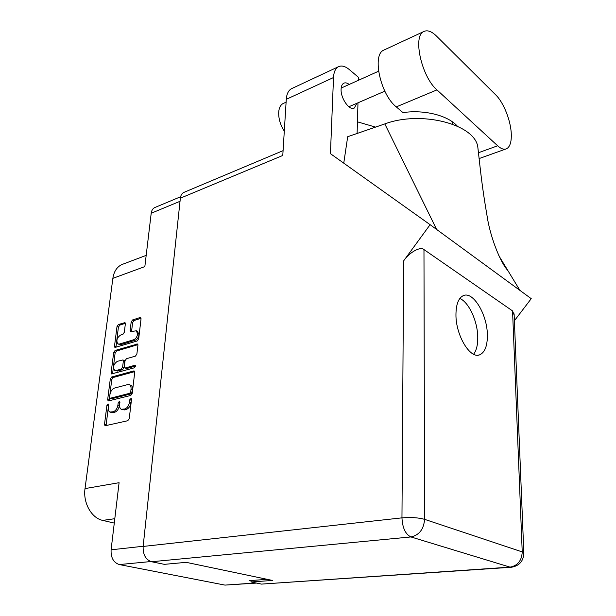 <?xml version="1.0" encoding="UTF-8"?>
<svg xmlns="http://www.w3.org/2000/svg" width="616" height="616" viewBox="0 0 616 616"><rect width="100%" height="100%" fill="white"/><g stroke="black" fill="none" stroke-linecap="round" stroke-linejoin="round"><path stroke-width="0.92" d="M118.295 344.098L120.836 344.621L135.158 340.286C137.175 339.408 138.454 337.56 138.977 334.734L137.453 331.169M133.741 339.709C135.766 338.823 137.037 336.967 137.568 334.142L136.436 330.746L130.561 331.724L130.145 330.461L131.177 321.999L132.586 319.943L140.009 317.548L140.633 317.594L141.041 318.834L138.677 338.869L137.237 340.956L114.915 347.478L114.499 346.192L117.009 326.542L118.395 324.517L124.963 322.63L125.356 323.862L124.309 332.293L122.907 334.342L120.551 335.073C116.847 337.838 115.97 340.794 117.926 343.944L119.419 344.051L133.741 339.709L135.158 340.286M135.428 366.32L134.704 365.334L125.325 367.96L124.779 367.914L124.316 366.566L125.025 360.784L126.457 358.705L135.435 356.125L136.883 354.031L137.915 345.306L137.476 344.005L115.092 350.465L113.691 352.506L111.119 372.588L111.573 373.935L134.411 367.791L135.428 366.32M150.789 561.553L119.327 564.564L224.971 585.1L255.879 582.952M267.236 579.34L249.172 580.642L251.105 581.034M133.672 370.963L111.712 376.992L110.295 379.048L107.669 399.584L108.146 400.993L130.769 395.449L132.24 393.339L134.712 372.38L134.242 371.009L133.672 370.963L134.534 371.294M108.293 407.445L108.262 404.019L106.915 405.436L104.504 424.316L105.013 425.795L127.774 420.72L129.252 418.595L131.531 399.314L131.177 398.306L129.776 399.753L129.476 402.225C128.813 405.782 127.25 408.031 124.779 408.97L121.275 409.278C119.966 408.531 119.419 406.983 119.643 404.65L119.596 401.193L118.218 402.625L117.918 405.074C117.248 408.601 115.708 410.826 113.282 411.742L109.894 412.058C108.593 411.319 108.062 409.779 108.293 407.445M180.034 201.293L151.205 213.244L144.845 266.589L112.867 278.347L85.023 488.588L119.088 482.698L111.096 549.811L143.151 546.269M114.276 523.084L102.703 520.397C91.514 518.156 82.875 502.779 85.023 488.588M112.867 278.347C113.921 271.502 116.932 266.897 121.891 264.549L123.169 264.072M110.372 412.212L112.921 412.682L111.457 412.181M119.92 402.387L119.381 405.574C118.719 409.101 117.171 411.319 114.753 412.235L112.921 412.682M121.776 409.455L124.378 409.925L122.907 409.424M131.516 399.438L130.939 402.741C130.284 406.298 128.713 408.539 126.249 409.478L124.378 409.925M108.57 405.29L106.044 425.702M134.681 371.633L113.144 377.523L111.735 379.572L109.163 400.9M109.594 397.22L110.279 398.236L129.691 393.293L130.715 391.822L131.023 389.235C131.223 386.979 130.708 385.485 129.46 384.738L127.712 384.592L114.484 388.072C112.104 389.027 110.58 391.229 109.918 394.679L109.594 397.22M110.033 398.244L111.735 398.745L110.279 398.236M130.407 385.092L130.908 385.27C132.155 386.016 132.679 387.518 132.479 389.759L132.171 392.346L131.146 393.817L111.735 398.745M112.582 373.843L115.107 353.06L113.691 352.506M137.892 344.66L116.509 351.028L115.107 353.06M124.925 367.968L126.765 368.507L135.443 366.089M117.302 361.346C113.506 364.156 112.651 367.175 114.722 370.416L116.139 370.524L121.183 369.115L122.615 367.044L123.323 361.269L122.884 359.937L117.302 361.346M115.1 370.562L117.579 371.063L116.139 370.524M124.163 360.437L124.755 361.823L124.047 367.598L122.623 369.662L117.579 371.063M141.033 318.28L133.988 320.543L132.579 322.599L131.562 331.639M125.356 323.315L119.797 325.102L118.411 327.127L115.924 347.378M151.205 213.244C151.582 210.472 152.73 208.593 154.655 207.607L155.147 207.4M119.327 564.564C113.521 562.631 110.772 557.719 111.096 549.811M256.518 583.082L224.971 585.1M497.659 145.792C501.07 148.856 504.019 149.85 506.521 148.779C509.948 146.939 511.542 142.019 511.288 134.026C510.857 120.844 503.665 102.572 495.818 94.98L436.49 36.067C431.577 31.277 427.319 29.784 423.731 31.562C412.466 36.082 421.683 77.038 436.952 89.89L497.659 145.792L478.432 152.737M284.299 131.139C280.342 124.917 278.478 118.603 278.702 112.197C279.048 107.892 280.465 105.036 282.952 103.619L283.568 103.342M349.203 84.446C347.116 82.86 345.283 82.459 343.705 83.237C342.119 84.153 341.256 86.094 341.102 89.081C340.455 98.237 349.549 111.119 354.331 108.016L356.895 103.272M455.948 314.884C455.832 335.358 470.093 359.012 479.556 354.862C484.877 352.552 487.479 345.853 487.372 334.757C487.202 314.607 473.311 291.245 463.532 295.549C458.55 297.767 456.025 304.212 455.948 314.884M459.805 298.483C468.791 302.11 477.554 321.113 477.754 336.983C477.885 344.667 476.507 350.419 473.612 354.223M384.476 49.804L383.622 50.204C371.81 55.001 380.619 94.772 396.273 106.891L402.98 112.605C424.447 109.456 448.032 115.485 457.342 126.157M510.872 567.282L261.53 584.099L510.025 567.136L410.941 536.944L151.528 561.738C145.684 559.721 142.889 554.623 143.135 546.438L180.365 198.175L282.783 155.463L286.278 99.33C286.679 94.009 288.396 90.475 291.414 88.743L292.161 88.388M291.414 88.743L338.292 66.79C341.48 65.204 345.176 66.151 349.364 69.616L358.705 77.531L358.627 80.203M338.292 66.79C335.404 68.484 333.81 72.064 333.518 77.531L330.438 153.669L430.107 224.686L531.238 298.668L514.383 320.767M343.759 163.163L347.694 136.714L384.808 123.916C421.221 110.256 474.836 124.27 477.8 146.931L478.255 151.151M357.111 133.472L357.981 102.803M251.135 580.495L251.043 581.966L261.53 584.099M180.365 198.175C180.719 195.357 181.835 193.455 183.722 192.469L184.207 192.261M151.528 561.738L164.38 564.348L186.201 562.339L272.526 580.449L251.043 581.966M430.107 224.686L403.649 260.861C409.401 252.298 420.566 246.138 423.97 249.572L512.558 310.918L514.152 315.046M375.552 127.112L357.442 121.837M519.919 290.39L498.783 255.601M436.636 229.46L384.808 123.916M452.329 124.078L452.29 121.752M135.312 365.573L134.704 365.334M114.753 412.235L113.282 411.742M119.381 405.574L117.918 405.074M119.681 403.133L118.218 402.625M126.249 409.478L124.779 408.97M130.939 402.741L129.476 402.225M131.231 400.269L129.776 399.753M105.975 424.794L104.504 424.316M108.377 405.929L106.915 405.436M113.144 377.523L111.712 376.992M109.124 400.084L107.669 399.584M111.735 379.572L110.295 379.048M131.146 393.817L129.691 393.293M132.171 392.346L130.715 391.822M132.479 389.759L131.023 389.235M112.559 373.127L111.119 372.588M116.509 351.028L115.092 350.465M137.776 344.321L136.883 343.951M126.765 368.507L125.325 367.96M122.623 369.662L121.183 369.115M124.047 367.598L122.615 367.044M124.755 361.823L123.323 361.269M120.836 344.621L119.419 344.051M131.554 331.054L130.145 330.461M132.579 322.599L131.177 321.999M133.988 320.543L132.586 319.943M140.941 317.948L140.009 317.548M115.916 346.754L114.499 346.192M118.411 327.127L117.009 326.542M119.797 325.102L118.395 324.517M125.256 322.961L124.378 322.591M114.799 518.703L102.703 520.397M423.97 249.572L424.593 519.334L522.222 551.913L512.558 310.918M333.518 77.531L286.278 99.33M143.135 546.438L401.963 517.856L403.649 260.861M523.839 553.168L522.222 551.913C521.775 560.652 517.71 565.727 510.025 567.136L511.519 567.236C519.45 565.819 523.554 561.045 523.831 552.899L514.106 313.883M424.593 519.334C418.333 517.625 410.787 517.132 401.963 517.856C402.471 527.912 405.459 534.272 410.941 536.944C419.211 535.158 423.762 529.283 424.593 519.334M396.273 106.891L436.952 89.89M130.908 385.27L129.46 384.738M124.309 360.499L122.884 359.937M137.845 331.339L136.436 330.746M121.891 264.549L146.184 255.378M154.655 207.607L180.619 196.75M479.086 158.582L505.782 149.041M378.57 71.217L341.179 88.065M282.952 103.619L286.101 102.179M354.331 108.016L353.923 108.193M478.278 355.139L479.556 354.862M507.861 270.54C499.838 261.954 489.843 235.397 487.056 215.846C481.874 185.755 480.649 171.826 477.8 146.931M183.722 192.469L283.083 150.65M384.831 91.168L348.856 106.761M383.622 50.204L423.731 31.562"/></g></svg>
